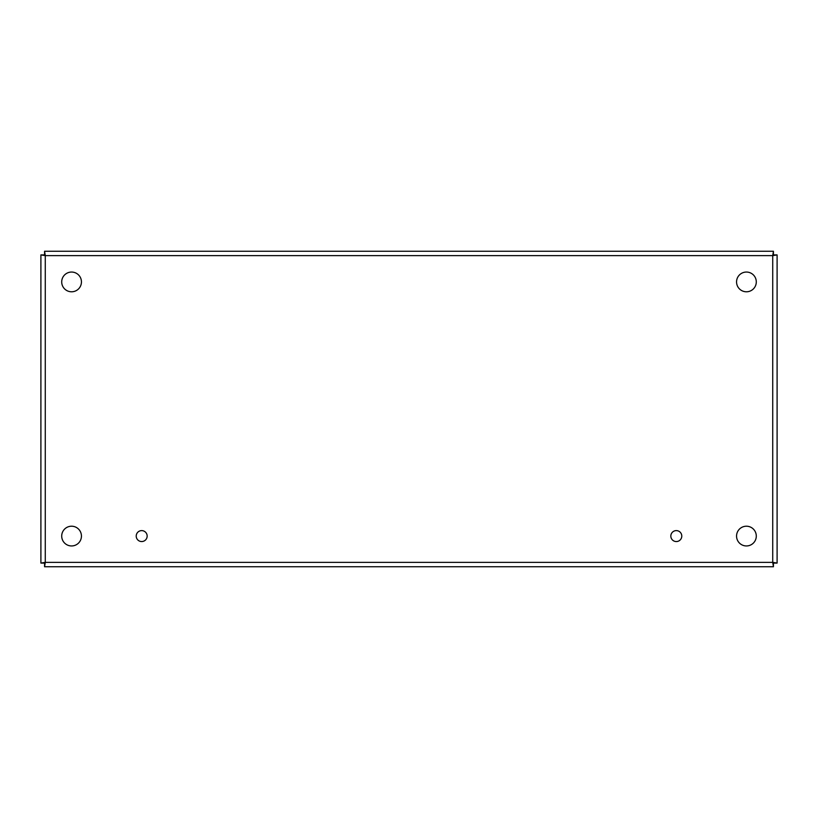 <?xml version="1.0" encoding="UTF-8"?>
<svg xmlns="http://www.w3.org/2000/svg" width="818" height="818" viewBox="0 0 818 818"><rect width="100%" height="100%" fill="white"/><g stroke="black" fill="none" stroke-linecap="round" stroke-linejoin="round"><path stroke-width="1.23" d="M681.783 536.087A5.47 5.47 0 0 1 673.572 540.821A5.47 5.47 0 0 1 673.572 531.342A5.47 5.47 0 0 1 681.783 536.087M147.158 536.087A5.47 5.47 0 0 1 138.958 540.821A5.47 5.47 0 0 1 138.958 531.342A5.47 5.47 0 0 1 147.158 536.087M756.292 536.087A9.867 9.867 0 0 1 741.486 544.624A9.867 9.867 0 0 1 741.486 527.538A9.867 9.867 0 0 1 756.292 536.087M756.292 281.913A9.867 9.867 0 0 1 741.486 290.462A9.867 9.867 0 0 1 741.486 273.376A9.867 9.867 0 0 1 756.292 281.913M81.442 281.913A9.867 9.867 0 0 1 66.636 290.462A9.867 9.867 0 0 1 66.636 273.376A9.867 9.867 0 0 1 81.442 281.913M81.442 536.087A9.867 9.867 0 0 1 66.636 544.624A9.867 9.867 0 0 1 66.636 527.538A9.867 9.867 0 0 1 81.442 536.087M777.1 254.919L773.818 254.919L772.724 255.625L777.1 254.919L777.1 563.081L773.818 563.081L772.724 562.375L777.1 563.081M773.429 566.762L773.429 563.469L772.724 562.375L773.429 566.762L44.571 566.762L44.571 563.469L45.276 562.375L44.571 566.762M40.9 563.081L44.182 563.081L45.276 562.375L40.9 563.081L40.9 254.919L44.182 254.919L45.276 255.625L40.9 254.919M44.571 251.238L44.571 254.531L45.276 255.625L44.571 251.238L773.429 251.238L773.429 254.531L772.724 255.625L773.429 251.238M772.724 562.375L772.724 255.625L45.276 255.625L45.276 562.375L772.724 562.375"/></g></svg>

